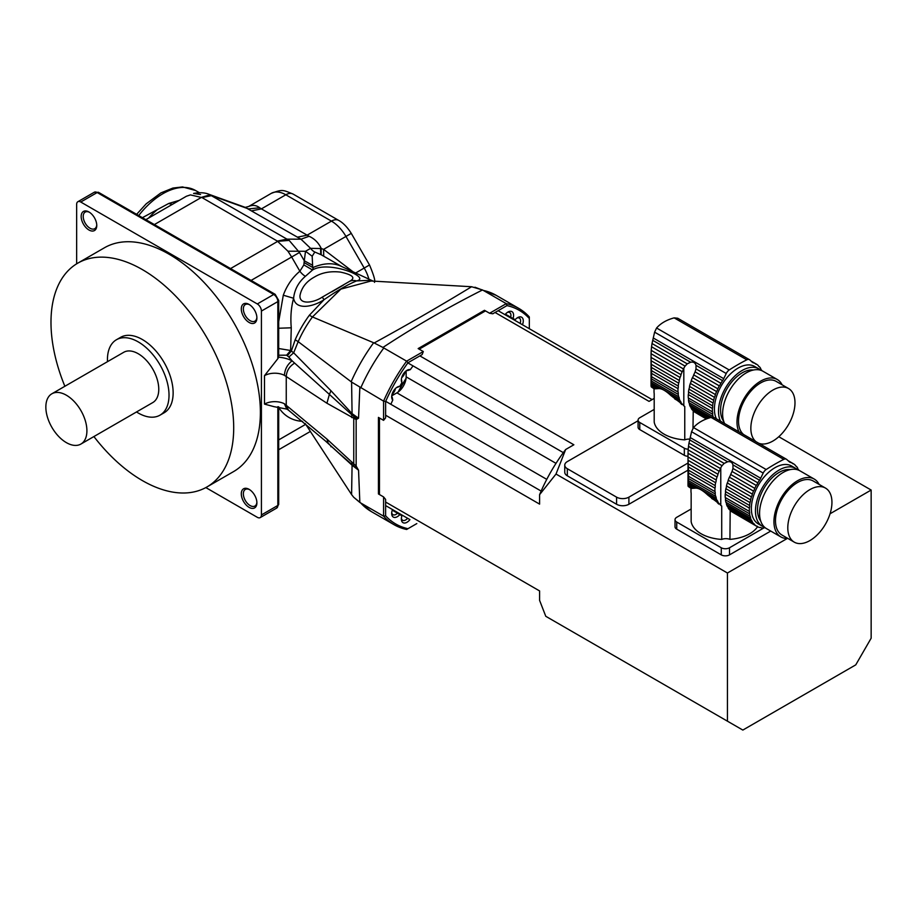 <?xml version="1.0" encoding="UTF-8"?>
<svg xmlns="http://www.w3.org/2000/svg" width="917" height="917" viewBox="0 0 917 917"><rect width="100%" height="100%" fill="white"/><g stroke="black" fill="none" stroke-linecap="round" stroke-linejoin="round"><path stroke-width="1.38" d="M157.036 209.901A53.713 31.006 120 0 0 148.588 218.097M398.173 392.029A98.715 56.992 -60 0 1 406.059 378.354M509.508 317.271A6.098 3.519 -60 0 1 509.955 316.789L515.136 319.724A113.227 65.371 120 0 0 514.093 319.093A113.227 65.371 120 0 0 513.016 318.497A7.989 4.608 120 0 0 507.949 312.032A7.989 4.608 120 0 0 505.015 314.68M507.239 312.491A6.098 3.519 120 0 1 509.669 312.502A6.098 3.519 120 0 1 510.654 317.19L505.829 314.405A6.098 3.519 -60 0 1 505.634 315.035M529.327 328.71L529.327 318.508A123.394 71.239 120 0 0 506.975 305.602L492.796 313.786L489.598 313.259L484.463 310.301L418.163 348.575L423.299 351.543L422.152 354.57L407.973 362.754A123.394 71.239 120 0 0 385.621 401.486L385.621 417.854L383.57 420.353L383.57 401.119L351.589 382.091L298.185 341.651L293.658 352.804L331.003 390.768L352.082 413.624L351.589 382.091M405.062 371.821A6.098 3.519 -60 0 1 401.692 377.666M395.387 388.59A6.098 3.519 -60 0 1 392.017 394.425M383.57 420.353L378.434 417.395L378.434 493.954L383.57 496.911L385.621 499.421L385.621 515.79A123.394 71.239 120 0 0 407.973 528.696L416.811 523.596M393.118 509.921A6.098 3.519 -60 0 1 392.671 510.402L401.933 515.812A7.989 4.608 120 0 0 401.348 519.011A7.989 4.608 120 0 0 404.237 523.034A7.989 4.608 120 0 0 409.933 519.63L385.621 505.588M396.797 512.786A6.098 3.519 -60 0 1 396.992 512.156M392.499 509.554A7.989 4.608 120 0 0 391.674 513.428A7.989 4.608 120 0 0 399.812 514.586A113.227 65.371 120 0 0 400.855 515.216A113.227 65.371 120 0 0 401.933 515.812M399.812 514.586L397.497 513.188A6.098 3.519 120 0 1 392.935 514.678A6.098 3.519 120 0 1 391.719 512.58M391.719 396.006A6.098 3.519 120 0 0 392.27 397.497L392.763 400.076A113.227 65.371 120 0 0 390.86 404.305M406.288 370.777A6.098 3.519 120 0 1 407.859 370.514L410.323 369.643A7.989 4.608 120 0 0 406.999 370.308A7.989 4.608 120 0 0 401.348 380.097A7.989 4.608 120 0 0 401.933 382.63A113.227 65.371 120 0 0 399.812 386.309L397.497 387.295A6.098 3.519 120 0 0 396.603 387.536M401.933 382.63L401.623 380.142A6.098 3.519 120 0 1 401.394 379.248M510.654 317.19L513.016 318.497M520.134 323.403A6.098 3.519 120 0 0 519.343 318.084A6.098 3.519 120 0 0 516.913 318.084M401.394 518.162A6.098 3.519 120 0 0 402.62 520.26A6.098 3.519 120 0 0 407.618 518.288M489.598 313.259L506.264 303.642L482.514 289.955C447.129 307.86 413.934 327.025 382.939 347.451L383.81 347.979A124.85 72.076 120 0 0 360.736 387.937M407.973 362.754L406.632 361.16L383.81 347.979M385.621 401.486L383.57 401.119A124.85 72.076 -60 0 1 406.632 361.16L423.299 351.543M413.051 365.883A113.227 65.371 120 0 0 410.323 369.643M359.842 387.444L358.547 418.198L352.082 413.624L351.738 414.725L355.337 417.59L358.547 418.198L356.151 419.562L326.933 403.239L284.396 375.328A14.512 8.379 0 0 0 264.497 375.661L277.84 358.673L277.84 301.59L261.414 311.069A5.811 3.347 -120 0 0 257.31 303.951L80.753 202.027A5.811 3.347 -120 0 0 77.842 201.729A5.811 3.347 -120 0 0 76.65 204.388L76.65 263.844M273.713 406.586L264.497 404.11A14.512 8.379 180 0 1 284.396 403.767L326.933 439.083L356.151 466.054L358.547 470.192L338.339 452.643M351.773 461.893L352.082 465.24L358.547 470.192L359.842 502.436L360.736 502.975A124.85 72.076 120 0 0 371.202 511.503L353.687 497.255L351.589 494.584L352.082 465.24L324.652 440.275M407.973 528.696L406.632 529.476A124.85 72.076 -60 0 1 394.023 524.673A124.85 72.076 -60 0 1 383.57 516.156L360.736 502.975M385.621 515.79L383.57 516.156L383.57 496.911M406.025 378.698A94.359 54.481 120 0 0 398.448 391.811M399.812 386.309A7.989 4.608 120 0 0 397.313 387.077A7.989 4.608 120 0 0 391.674 396.855A7.989 4.608 120 0 0 392.763 400.076M522.449 324.744A7.989 4.608 120 0 0 522.552 318.096A7.989 4.608 120 0 0 517.624 317.614A7.989 4.608 120 0 0 515.136 319.724M529.327 318.508L529.327 316.961A124.85 72.076 -60 0 0 518.873 308.444L496.04 295.263A124.85 72.076 120 0 0 483.431 290.46M482.514 289.955L471.59 286.734L371.087 281.003L340.872 289.119L312.445 316.95L374.17 342.981C408.684 324.056 441.157 305.304 471.59 286.734M382.939 347.451L374.17 342.981M506.975 305.602L506.264 303.642A124.85 72.076 -60 0 1 518.873 308.444M359.842 502.436L353.687 497.255M305.212 423.551L351.589 494.584M355.337 417.59L356.151 419.562L356.151 466.054L355.337 466.764M287.365 355.693L291.377 351.005L295.159 339.806L298.185 341.651A77.188 44.566 120 0 1 312.445 316.95L309.338 315.265L324.045 299.699C313.098 307.012 295.664 310.485 293.6 298.254C291.125 307.344 290.345 317.19 291.262 327.805L290.632 350.5L293.658 352.804L288.855 357.022L286.62 355.188L278.367 355.211M353.756 416.65L353.756 465.4M371.97 281.072L369.826 280.338A75.996 43.878 -60 0 1 372.875 281.152M341.926 266.629L321.179 254.754L314.806 252.026L312.181 256.233L312.697 267.477L313.35 267.374L312.537 269.999C328.32 260.084 371.843 277.484 356.587 280.911C348.105 284.327 337.261 290.597 324.045 299.699A11.612 1.169 63.4 0 0 322.039 297.246L349.641 281.313C355.922 277.874 352.885 274.813 340.528 272.108C330.441 270.939 321.718 272.59 314.393 277.06C306.335 281.485 301.533 287.64 299.985 295.526C299.125 305.223 314.015 302.69 322.039 297.246M349.641 281.313A11.612 10.488 -127.9 0 1 356.587 280.911L369.826 280.338M331.003 390.768L329.375 394.39L351.738 414.725L351.773 417.613M98.623 192.398A2.9 1.674 120 0 0 97.179 192.536A5.811 3.347 -120 0 0 94.268 192.249L98.623 192.398L275.18 294.334L278.688 300.398L278.688 357.194A26.134 15.085 180 0 1 292.099 360.828L329.375 394.39L326.933 403.239M331.003 446.797L330.75 445.788M294.632 363.121C289.44 366.33 286.643 370.766 286.253 376.428L286.253 404.97L288.374 410.082L329.375 444.264M313.35 267.374A72.581 41.907 -60 0 1 340.941 266.171L373.345 281.198M288.855 357.022L292.099 360.828C287.422 364.439 284.843 369.264 284.396 375.328M284.396 403.767L286.803 409.085L288.374 410.082M205.821 487.58L257.31 517.314A5.811 3.347 -120 0 0 260.21 517.601A5.811 3.347 -120 0 0 261.414 514.941L261.414 311.069M278.688 357.194L277.84 358.673M278.688 321.729L283.296 295.205L293.6 298.254C294.517 289.623 298.449 282.31 305.384 276.315L312.537 269.999L303.848 264.898L304.272 260.772L312.628 265.288M278.642 328.24L291.262 327.805M278.688 348.517L290.632 350.5L286.62 355.188M312.697 267.477L304.398 262.743M93.912 436.561A129.194 74.598 -120 0 0 206.944 486.961L233.629 471.556A129.194 74.598 -120 0 0 233.629 322.371A129.194 74.598 -120 0 0 104.435 247.773L77.739 263.179A129.194 74.598 -120 0 0 50.985 322.325A129.194 74.598 -120 0 0 64.878 386.275M241.297 493.839A11.038 6.373 60 0 1 249.092 489.334A11.038 6.373 60 0 1 256.898 502.848A11.038 6.373 60 0 1 249.092 507.353A11.038 6.373 60 0 1 241.297 493.839M241.297 308.937A11.038 6.373 60 0 1 249.092 304.433A11.038 6.373 60 0 1 256.898 317.947A11.038 6.373 60 0 1 249.092 322.452A11.038 6.373 60 0 1 241.297 308.937M81.166 216.481A11.038 6.373 60 0 1 88.96 211.976A11.038 6.373 60 0 1 96.766 225.49A11.038 6.373 60 0 1 88.96 229.995A11.038 6.373 60 0 1 81.166 216.481M283.296 295.205C286.918 285.439 292.443 277.45 299.87 271.226A11.612 6.648 -129.2 0 0 305.384 276.315M200.548 194.496L193.59 193.43C199.734 192.283 204.892 192.581 209.065 194.335L289.153 240.392L299.481 252.484L291.663 257.001L299.87 271.226L303.848 264.898M323.712 256.13L323.598 249.355L353.011 271.764M312.181 256.233L305.51 251.281L310.611 248.347L321.271 248.541L323.598 249.355L345.961 236.448A29.035 16.758 -120 0 0 331.45 221.123A14.512 8.379 -60 0 1 338.705 220.401L293.073 194.06A14.512 8.379 -60 0 0 285.817 194.782L261.391 208.881L309.121 236.288C314.439 238.695 318.451 242.684 321.145 248.266L321.179 254.754M314.806 252.026A11.612 11.107 89.5 0 1 310.611 248.347L300.971 239.188L245.263 207.38L248.725 206.463C252.691 204.743 256.359 205.179 259.717 207.769L261.391 208.881L251.728 210.83M310.359 431.448L291.755 442.189M249.63 304.753A9.583 5.536 -120 0 0 245.332 304.547A9.583 5.536 -120 0 0 243.349 308.937A9.583 5.536 -120 0 0 247.533 318.577A9.583 5.536 -120 0 0 254.915 321.145A9.583 5.536 -120 0 0 256.875 317.316M89.499 212.308A9.583 5.536 -120 0 0 85.201 212.091A9.583 5.536 -120 0 0 83.218 216.481A9.583 5.536 -120 0 0 87.402 226.121A9.583 5.536 -120 0 0 94.783 228.688A9.583 5.536 -120 0 0 96.744 224.871M249.63 489.667A9.583 5.536 -120 0 0 245.332 489.449A9.583 5.536 -120 0 0 243.349 493.839A9.583 5.536 -120 0 0 247.533 503.479A9.583 5.536 -120 0 0 254.915 506.046A9.583 5.536 -120 0 0 256.875 502.229M251.098 280.419L291.663 257.001L287.938 251.189L277.347 241.091L201.958 197.568L190.427 194.897L186.426 196.238L190.427 194.897M309.121 236.288L300.971 239.188L286.998 239.142L277.347 241.091M299.481 252.484L304.272 260.772L305.51 251.281L287.938 251.189M289.153 240.392L277.725 241.343L230.557 268.566M210.153 194.782L201.522 197.35L154.365 224.573M259.717 207.769L248.553 208.927L211.609 195.619L201.958 197.568M145.86 219.667L186.426 196.238M248.725 206.463L271.306 193.338C282.723 189.12 282.734 189.888 293.073 194.06M142.399 217.673L168.694 203.494L172.35 204.376M168.694 203.494L179.331 200.342M136.518 411.962A43.546 25.149 -120 0 0 160.005 415.16L164.12 412.788A43.546 25.149 -120 0 0 164.12 362.502A43.546 25.149 -120 0 0 120.563 337.353L116.459 339.726A43.546 25.149 -120 0 0 107.438 359.67A43.546 25.149 -120 0 0 107.484 361.676M206.944 486.961A129.194 74.598 -120 0 0 206.944 337.777A129.194 74.598 -120 0 0 77.739 263.179M80.891 444.069L152.749 402.586A29.035 16.758 -120 0 0 152.749 369.058A29.035 16.758 -120 0 0 123.715 352.3L51.868 393.783A29.035 16.758 -120 0 0 45.85 407.079A29.035 16.758 -120 0 0 58.528 436.297A29.035 16.758 -120 0 0 80.891 444.069A29.035 16.758 -120 0 0 80.902 410.552A29.035 16.758 -120 0 0 51.868 393.783M160.005 415.16A43.546 25.149 -120 0 0 160.005 364.874A43.546 25.149 -120 0 0 116.459 339.726M689.836 439.128A7.256 4.195 0 0 0 684.758 439.862A34.41 19.865 180 0 1 654.199 422.072L654.199 393.634A34.41 19.865 180 0 1 654.027 391.662L654.027 388.774M684.758 439.862L684.758 406.495L683.818 405.795A36.279 20.942 -60 0 1 683.429 405.452L684.758 406.495M681.801 404.512L680.471 403.182M651.104 360.736L651.036 357.389L680.987 374.686A4.952 2.854 -60 0 1 680.059 377.46L651.104 360.736L651.242 364.278L679.245 380.44A4.952 2.854 -60 0 1 678.66 383.168L651.391 367.419L651.529 370.64L678.225 386.057A4.952 2.854 -60 0 1 678.018 388.648L651.609 373.402L651.609 376.761L678.018 392.006A4.952 2.854 -60 0 1 678.225 394.356L651.529 378.939L651.391 381.002L678.66 396.74A4.952 2.854 -60 0 1 679.245 398.792L651.242 382.63L651.104 384.12L658.83 388.579C661.868 388.521 665.891 390.848 670.912 395.548L682.179 404.168A4.952 2.854 -60 0 1 682.569 404.328A4.952 2.854 -60 0 1 683.429 405.452M658.83 388.579L654.165 388.854L651.219 386.859L654.681 388.854M674.706 398.906L680.987 402.54A4.952 2.854 -60 0 0 680.059 400.844A36.279 20.942 -60 0 1 679.245 398.792M670.912 395.548L680.059 400.844M679.245 380.44A36.279 20.942 -60 0 1 680.059 377.46M651.391 367.419L651.242 364.278M678.225 386.057A36.279 20.942 -60 0 1 678.66 383.168M651.609 373.402L651.529 370.64M678.018 392.006A36.279 20.942 -60 0 1 678.018 388.648M651.529 378.939L651.609 376.761M678.66 396.74A36.279 20.942 -60 0 1 678.225 394.356M651.242 382.63L651.391 381.002M682.179 404.168A36.279 20.942 -60 0 1 680.987 402.54M677.686 318.233L674.144 317.867C666.636 319.884 660.767 323.265 656.572 328.011L654.612 332.16L652.021 343.52L687.223 363.843L690.639 362.215C693.424 361.676 695.212 362.708 696.003 365.31L696.003 368.909L720.865 383.272A36.279 20.942 -60 0 1 722.585 380.647A8.711 5.032 -60 0 0 723.731 378.675L726.241 373.517A5.811 3.347 -60 0 1 729.221 369.964A203.207 117.319 -60 0 1 746.805 359.819A5.811 3.347 -60 0 1 749.453 359.67A5.811 3.347 -60 0 1 749.797 359.911L752.295 362.181A8.711 5.032 -60 0 0 752.8 362.547A8.711 5.032 -60 0 0 753.453 362.834A36.279 20.942 -60 0 1 755.161 363.464A4.952 2.854 -60 0 0 755.78 364.083A4.952 2.854 -60 0 0 756.697 364.313A36.279 20.942 -60 0 1 758.21 365.482A4.952 2.854 -60 0 0 759.07 366.605A4.952 2.854 -60 0 0 759.459 366.777A36.279 20.942 -60 0 1 760.652 368.393A4.952 2.854 -60 0 0 761.58 370.101A36.279 20.942 -60 0 1 761.844 370.674M651.551 346.752L651.219 350.351L683.429 368.943A36.279 20.942 -60 0 1 683.818 368.164L685.068 366.112L651.551 346.752L652.021 343.52M685.068 366.112L687.223 363.843M651.219 350.351L651.07 353.721L682.179 371.683A4.952 2.854 -60 0 0 683.429 368.943M680.987 374.686A36.279 20.942 -60 0 1 682.179 371.683M651.07 353.721L651.036 385.507M708.256 418.278L691.258 408.466A4.952 2.854 120 0 0 690.329 406.77L709.552 417.865M651.104 384.12L651.07 386.206L651.036 385.243L656.881 388.625M651.219 386.859L655.506 388.762M691.258 408.466A36.279 20.942 120 0 0 692.438 410.094L707.236 418.633M693.172 410.518A4.952 2.854 120 0 1 693.688 411.378L706.64 418.851M720.487 421.167A33.39 19.28 -60 0 1 742.117 370.502A33.39 19.28 -60 0 1 758.817 368.852L754.702 366.479A33.39 19.28 120 0 0 738.013 368.13A33.39 19.28 120 0 0 716.383 418.794M758.817 368.852A33.39 19.28 -60 0 1 760.743 370.25M691.258 380.612L715.375 394.539A4.952 2.854 -60 0 1 714.446 397.313L690.329 383.386A4.952 2.854 120 0 0 691.258 380.612A36.279 20.942 120 0 1 692.438 377.609L716.567 391.536A4.952 2.854 -60 0 0 717.816 388.797A36.279 20.942 -60 0 1 719.329 385.885A4.952 2.854 -60 0 0 720.865 383.272M690.329 383.386A36.279 20.942 120 0 0 689.504 386.366L713.632 400.293A36.279 20.942 -60 0 1 714.446 397.313M713.632 400.293A4.952 2.854 -60 0 1 713.048 403.022L688.919 389.095A4.952 2.854 120 0 0 689.504 386.366M688.919 389.095A36.279 20.942 120 0 0 688.495 391.983L712.612 405.91A36.279 20.942 -60 0 1 713.048 403.022M712.612 405.91A4.952 2.854 -60 0 1 712.406 408.501L688.289 394.574A4.952 2.854 120 0 0 688.495 391.983M688.289 394.574A36.279 20.942 120 0 0 688.289 397.932L712.406 411.859A36.279 20.942 -60 0 1 712.406 408.501M712.406 411.859A4.952 2.854 -60 0 1 712.612 414.209L688.495 400.282A4.952 2.854 120 0 0 688.289 397.932M688.495 400.282A36.279 20.942 120 0 0 688.919 402.666L713.048 416.593A36.279 20.942 -60 0 1 712.612 414.209M713.048 416.593A4.952 2.854 -60 0 1 713.46 417.35M688.919 402.666A4.952 2.854 120 0 1 689.504 404.718L711.397 417.361M689.504 404.718A36.279 20.942 120 0 0 690.329 406.77M693.688 411.378A36.279 20.942 120 0 0 694.077 411.722L706.342 418.977M693.229 410.564L692.988 428.296M758.726 366.353L759.459 366.777M751.057 361.057L756.697 364.313M751.172 361.172L755.161 363.464M696.003 368.909L695.086 371.889L719.329 385.885M695.086 371.889L694.077 374.09A36.279 20.942 120 0 0 693.688 374.87L717.816 388.797M692.438 377.609A4.952 2.854 120 0 0 693.688 374.87M715.375 394.539A36.279 20.942 -60 0 1 716.567 391.536M753.338 370.032A30.49 17.606 120 0 0 726.872 388.968A30.49 17.606 120 0 0 723.719 421.35M724.59 423.539A33.39 19.28 -60 0 1 732.924 385.3A33.39 19.28 -60 0 1 762.921 371.225L777.295 379.512A33.39 19.28 -60 0 1 782.132 384.831M758.76 443.266A31.212 18.019 120 0 0 772.916 441.031A31.212 18.019 120 0 0 793.308 413.521A31.212 18.019 120 0 0 788.517 388.51A31.212 18.019 120 0 0 758.027 405.337A31.212 18.019 120 0 0 755.975 441.662M788.517 388.51L776.206 381.403A31.212 18.019 120 0 0 745.704 398.219A31.212 18.019 120 0 0 743.664 434.555M738.964 431.838A33.39 19.28 -60 0 1 747.298 393.588A33.39 19.28 -60 0 1 777.295 379.512M654.199 409.418L639.779 417.739A5.811 3.347 0 0 0 638.083 420.112A5.811 3.347 0 0 0 639.779 422.485L639.779 429.592L684.323 455.313L684.323 448.207A5.811 3.347 0 0 0 688.22 449.181M639.779 422.485L684.323 448.207M687.991 456.288A5.811 3.347 180 0 1 684.323 455.313M639.779 429.592A5.811 3.347 180 0 1 638.083 427.219L638.083 420.112M757.557 526.725A34.41 19.865 180 0 1 729.932 539.368A7.256 4.195 0 0 0 721.713 539.425A34.41 19.865 180 0 1 691.154 521.635L691.154 493.197A34.41 19.865 180 0 1 690.982 491.225L690.982 488.337M721.713 539.425L721.713 506.058L720.773 505.359A36.279 20.942 -60 0 1 720.384 505.015L721.713 506.058M718.745 504.075L717.426 502.745M688.059 460.3L687.991 456.953L717.942 474.249A4.952 2.854 -60 0 1 717.014 477.023L688.059 460.3L688.197 463.842L716.188 480.004A4.952 2.854 -60 0 1 715.615 482.732L688.346 466.982L688.484 470.203L715.18 485.62A4.952 2.854 -60 0 1 714.973 488.211L688.564 472.966L688.564 476.324L714.973 491.569A4.952 2.854 -60 0 1 715.18 493.919L688.484 478.502L688.346 480.565L715.615 496.303A4.952 2.854 -60 0 1 716.188 498.367L688.197 482.193L688.059 483.683L695.785 488.142C698.823 488.085 702.846 490.412 707.855 495.123L719.134 503.731A4.952 2.854 -60 0 1 719.524 503.892A4.952 2.854 -60 0 1 720.384 505.015M695.785 488.142L691.12 488.417L688.174 486.423L691.624 488.417M711.661 498.47L717.942 502.103A4.952 2.854 -60 0 0 717.014 500.407A36.279 20.942 -60 0 1 716.188 498.367M707.855 495.123L717.014 500.407M716.188 480.004A36.279 20.942 -60 0 1 717.014 477.023M688.346 466.982L688.197 463.842M715.18 485.62A36.279 20.942 -60 0 1 715.615 482.732M688.564 472.966L688.484 470.203M714.973 491.569A36.279 20.942 -60 0 1 714.973 488.211M688.484 478.502L688.564 476.324M715.615 496.303A36.279 20.942 -60 0 1 715.18 493.919M688.197 482.193L688.346 480.565M719.134 503.731A36.279 20.942 -60 0 1 717.942 502.103M786.408 459.234L714.63 417.785L711.099 417.43C703.58 419.447 697.722 422.84 693.516 427.574L691.567 431.724L688.976 443.083L724.178 463.406L727.594 461.778C730.379 461.24 732.167 462.271 732.958 464.873L732.958 468.472L757.82 482.835A36.279 20.942 -60 0 1 759.528 480.21A8.711 5.032 -60 0 0 760.686 478.238L763.185 473.08A5.811 3.347 -60 0 1 766.176 469.527A203.207 117.319 -60 0 1 783.76 459.383A5.811 3.347 -60 0 1 786.408 459.234A5.811 3.347 -60 0 1 786.74 459.474L789.25 461.744A8.711 5.032 -60 0 0 789.755 462.111A8.711 5.032 -60 0 0 790.408 462.397A36.279 20.942 -60 0 1 792.116 463.028A4.952 2.854 -60 0 0 792.735 463.647A4.952 2.854 -60 0 0 793.652 463.876A36.279 20.942 -60 0 1 795.165 465.045A4.952 2.854 -60 0 0 796.025 466.168A4.952 2.854 -60 0 0 796.414 466.34A36.279 20.942 -60 0 1 797.607 467.957A4.952 2.854 -60 0 0 798.535 469.664A36.279 20.942 -60 0 1 798.799 470.238M688.495 446.315L688.174 449.915L720.384 468.507A36.279 20.942 -60 0 1 720.773 467.727L722.023 465.676L688.495 446.315L688.976 443.083M722.023 465.676L724.178 463.406M688.174 449.915L688.014 453.285L719.134 471.246A4.952 2.854 -60 0 0 720.384 468.507M717.942 474.249A36.279 20.942 -60 0 1 719.134 471.246M688.014 453.285L687.991 485.07M727.284 506.333L751.401 520.26A4.952 2.854 -60 0 1 752.33 521.956L728.213 508.029A4.952 2.854 120 0 0 727.284 506.333A36.279 20.942 120 0 1 726.459 504.293L750.576 518.22A4.952 2.854 -60 0 0 750.003 516.156A36.279 20.942 -60 0 1 749.567 513.772A4.952 2.854 -60 0 0 749.361 511.422A36.279 20.942 -60 0 1 749.361 508.064A4.952 2.854 -60 0 0 749.567 505.473A36.279 20.942 -60 0 1 750.003 502.585A4.952 2.854 -60 0 0 750.576 499.857A36.279 20.942 -60 0 1 751.401 496.876A4.952 2.854 -60 0 0 752.33 494.103A36.279 20.942 -60 0 1 753.522 491.099A4.952 2.854 -60 0 0 754.771 488.36A36.279 20.942 -60 0 1 756.284 485.448A4.952 2.854 -60 0 0 757.82 482.835M688.059 483.683L688.014 485.769L687.991 484.806L693.837 488.188M688.174 486.423L692.461 488.325M728.213 508.029A36.279 20.942 120 0 0 729.393 509.657L753.522 523.584A4.952 2.854 -60 0 1 753.912 523.745A4.952 2.854 -60 0 1 754.771 524.879L730.643 510.952A4.952 2.854 120 0 0 730.127 510.081M795.773 468.415L791.658 466.042A33.39 19.28 120 0 0 774.968 467.693A33.39 19.28 120 0 0 753.155 497.117A33.39 19.28 120 0 0 758.279 523.871L762.382 526.243A33.39 19.28 -60 0 1 757.259 499.49A33.39 19.28 -60 0 1 779.072 470.066A33.39 19.28 -60 0 1 795.773 468.415A33.39 19.28 -60 0 1 797.698 469.813M764.56 527.206A33.39 19.28 -60 0 1 762.382 526.243M751.401 496.876L727.284 482.95A4.952 2.854 120 0 0 728.213 480.176L752.33 494.103M727.284 482.95A36.279 20.942 120 0 0 726.459 485.93L750.576 499.857M726.459 485.93A4.952 2.854 120 0 1 725.874 488.658L750.003 502.585M725.874 488.658A36.279 20.942 120 0 0 725.45 491.546L749.567 505.473M725.45 491.546A4.952 2.854 120 0 1 725.232 494.137L749.361 508.064M725.232 494.137A36.279 20.942 120 0 0 725.232 497.495L749.361 511.422M725.232 497.495A4.952 2.854 120 0 1 725.45 499.845L749.567 513.772M725.45 499.845A36.279 20.942 120 0 0 725.874 502.229L750.003 516.156M726.459 504.293A4.952 2.854 120 0 0 725.874 502.229M751.401 520.26A36.279 20.942 -60 0 1 750.576 518.22M753.522 523.584A36.279 20.942 -60 0 1 752.33 521.956M730.643 510.952A36.279 20.942 120 0 0 731.032 511.285L756.284 526.037A36.279 20.942 -60 0 1 754.771 524.879M756.284 526.037A4.952 2.854 -60 0 1 757.201 526.266A4.952 2.854 -60 0 1 757.82 526.885L756.353 526.037M760.766 527.562L761.397 527.928A4.952 2.854 -60 0 0 761.099 527.711A4.952 2.854 -60 0 0 759.62 527.55A36.279 20.942 -60 0 1 757.82 526.885M730.184 510.127L729.932 539.368M765.466 527.951A36.279 20.942 -60 0 1 765.374 527.963A4.952 2.854 -60 0 0 763.425 528.066A36.279 20.942 -60 0 1 761.397 527.928M795.681 465.916L796.414 466.34M788.012 460.621L793.652 463.876M788.127 460.735L792.116 463.028M732.958 468.472L732.041 471.453L756.284 485.448M732.041 471.453L731.032 473.653A36.279 20.942 120 0 0 730.643 474.433L754.771 488.36M730.643 474.433A4.952 2.854 120 0 1 729.393 477.172L753.522 491.099M729.393 477.172A36.279 20.942 120 0 0 728.213 480.176M790.294 469.596A30.49 17.606 120 0 0 763.827 488.532A30.49 17.606 120 0 0 760.663 520.913M787.875 538.451A33.39 19.28 -60 0 1 780.86 536.915L766.486 528.616A33.39 19.28 -60 0 1 766.486 490.056A33.39 19.28 -60 0 1 799.876 470.788L814.25 479.075A33.39 19.28 -60 0 1 819.087 484.394M809.871 540.594A31.212 18.019 120 0 0 830.263 513.084A31.212 18.019 120 0 0 825.472 488.073A31.212 18.019 120 0 0 794.26 506.104A31.212 18.019 120 0 0 794.26 542.142A31.212 18.019 120 0 0 809.871 540.594M825.472 488.073L813.161 480.966A31.212 18.019 120 0 0 781.949 498.986A31.212 18.019 120 0 0 781.949 535.024L794.26 542.142M780.86 536.915A33.39 19.28 -60 0 1 780.86 498.355A33.39 19.28 -60 0 1 814.25 479.075M770.738 531.069L729.496 554.877A5.811 3.347 180 0 1 721.278 554.877L721.278 547.77A5.811 3.347 0 0 0 729.496 547.77L729.496 554.877M763.918 527.894L729.496 547.77M691.154 508.981L676.735 517.303A5.811 3.347 0 0 0 675.027 519.675A5.811 3.347 0 0 0 676.735 522.048L676.735 529.155L721.278 554.877M676.735 522.048L721.278 547.77M676.735 529.155A5.811 3.347 180 0 1 675.027 526.794L675.027 519.675M778.785 436.721L871.15 490.045L830.045 513.772M385.621 502.046L539.597 590.938L539.597 600.394L545.775 616.293L742.839 730.07L855.756 664.871L871.15 638.209L871.15 490.045M419.883 355.888L573.859 444.779L565.663 449.502L556.011 474.043L727.445 573.01L727.445 721.175M556.011 474.043L539.597 494.664L539.597 504.121L385.621 415.229M379.455 494.55L379.455 417.98M638.083 420.743L567.314 461.595A8.711 5.032 0 0 0 564.757 465.148L564.757 472.266A8.711 5.032 0 0 0 567.314 475.82L616.579 504.27A8.711 5.032 0 0 0 628.902 504.27L687.991 470.157M787.267 538.474L727.445 573.01M654.199 398.391L649.041 401.371L495.065 312.479M419.195 349.171L485.494 310.897M565.663 449.502A120.494 69.566 120 0 0 539.597 494.664M391.742 395.835L396.912 392.854L546.761 479.362M406.151 370.881L406.151 376.853A13.067 7.542 -60 0 1 396.912 392.854M407.87 362.903L563.325 452.643M385.69 401.325L541.145 491.076M498.137 310.703L652.113 399.606M564.757 465.148A8.711 5.032 0 0 0 567.314 468.713L616.579 497.152A8.711 5.032 0 0 0 628.902 497.152L687.991 463.039M351.142 381.736A121.743 70.288 -60 0 1 373.632 342.775M295.159 339.806A75.996 43.878 -60 0 1 309.338 315.265M326.933 439.083L328.32 443.576L338.35 452.643M264.497 404.11L264.497 375.661M261.414 514.941L277.84 505.45L277.84 406.712M302.53 421.35A84.502 48.784 -60 0 1 278.688 407.469M278.688 300.398A2.9 1.674 180 0 1 277.84 301.59A5.811 3.347 -120 0 0 273.736 294.472L97.179 192.536L80.753 202.027M278.688 406.804L278.688 504.27A2.9 1.674 180 0 1 277.84 505.45A5.811 3.347 -120 0 1 276.636 508.11L260.21 517.601M257.31 303.951L273.736 294.472A2.9 1.674 120 0 1 275.18 294.334M320.744 254.525L320.583 248.518A23.223 2.613 -28.3 0 0 321.145 248.266M278.688 439.908L305.705 424.307M355.647 272.991L364.209 268.051L345.961 236.448L351.28 233.376C345.262 223.782 339.611 220.882 338.705 220.401M368.898 279.135A29.035 16.758 -120 0 0 364.209 268.051L369.517 264.979L351.28 233.376M297.36 237.171L307.023 235.222L331.45 221.123L285.817 194.782A29.035 16.758 -120 0 0 271.306 193.338M278.688 449.731L291.663 442.246M136.633 214.337L146.181 203.838L160.888 192.914L172.923 188.054L182.517 186.93L195.527 190.484A65.325 37.712 120 0 0 138.719 215.541M652.698 340.31L690.639 362.215M752.227 362.123L753.453 362.834M674.144 317.867L746.805 359.819M656.572 328.011L729.221 369.964M654.612 332.16L726.241 373.517M653.236 337.972L723.731 378.675M696.003 365.31L722.585 380.647M683.818 405.795L683.818 368.164M689.653 439.873L727.594 461.778M789.182 461.687L790.408 462.397M711.099 417.43L783.76 459.383M693.516 427.574L766.176 469.527M691.567 431.724L763.185 473.08M690.192 437.535L760.686 478.238M732.958 464.873L759.528 480.21M720.773 505.359L720.773 467.727M406.151 376.853L556 463.36M628.902 504.27L628.902 497.152M616.579 504.27L616.579 497.152M567.314 475.82L567.314 468.713M474.949 287.216L496.04 295.263M394.023 524.673L371.202 511.503M331.759 291.835L343.279 285.187M273.61 406.586L286.803 409.085M278.688 504.27L276.636 508.11M94.268 192.249L77.842 201.729M374.468 282.356C375.5 281.083 373.849 275.295 369.517 264.979M209.065 194.335L245.263 207.38M195.527 190.484L199.367 192.696M677.674 318.222L749.453 359.67"/></g></svg>
